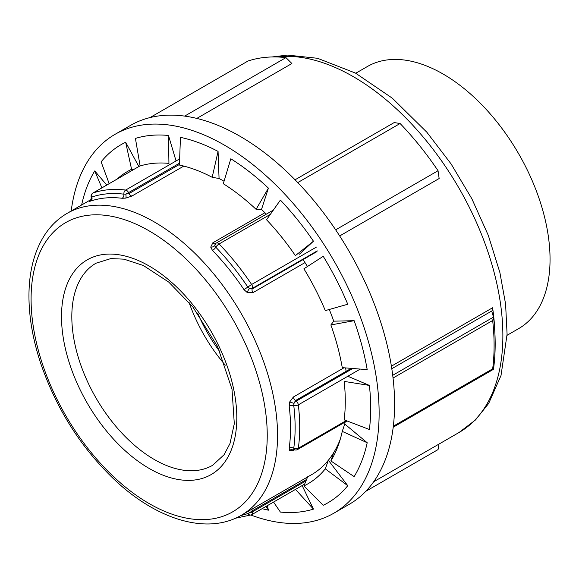 <?xml version="1.0" encoding="UTF-8"?>
<svg xmlns="http://www.w3.org/2000/svg" width="579" height="579" viewBox="0 0 579 579"><rect width="100%" height="100%" fill="white"/><g stroke="black" fill="none" stroke-linecap="round" stroke-linejoin="round"><path stroke-width="0.87" d="M343.991 367.781L293.401 396.991L289.688 401.964L289.196 406.111A174.279 100.616 60 0 1 289.196 448.124L289.688 450.621L293.401 450.44L294.537 449.782M90.346 200.522L89.318 201.354L90.621 201.094A174.279 100.616 60 0 1 122.126 198.279L125.817 198.098L131.889 196.064L183.804 166.086M264.921 212.732L212.84 242.804L210.734 247.124L212.5 250.454A174.279 100.616 60 0 1 244.005 289.652L247.233 292.525L252.922 292.67L305.003 262.598M247.233 292.525A3.648 1.013 117.2 0 1 249.455 288.545L247.819 287.068L251.626 284.484A180.112 103.988 -120 0 0 219.065 243.976A3.648 1.187 135.9 0 0 215.779 247.219L214.867 245.525A3.648 2.244 -9.1 0 1 210.734 247.124M252.922 292.67A3.648 2.106 60 0 1 252.191 288.972L249.455 288.545A3.648 2.7 -158.9 0 0 252.444 288.306A3.648 2.106 -120 0 0 251.626 284.484L316.445 247.067M270.335 214.375L219.065 243.976A3.648 2.106 -120 0 0 216.293 243.042A3.648 3.648 0 0 0 215.844 243.354A3.648 2.967 -128.6 0 0 214.867 245.525L215.663 243.535M215.374 243.73L215.844 243.354A3.648 2.967 -128.6 0 1 216.141 243.151A3.648 2.106 -120 0 1 216.293 243.05L273.339 210.112M125.817 198.098A3.648 0.955 80.7 0 0 125.766 194.081L123.892 194.168A3.648 2.729 -83 0 1 125.665 190.057A180.112 103.988 -120 0 0 93.103 192.966A3.648 2.96 71.2 0 0 91.858 197.026L91.185 197.171A3.648 3.633 -20.6 0 1 89.318 201.354M131.889 196.064A3.648 2.106 60 0 1 129.066 193.538L125.766 194.081L128.581 192.597A3.648 2.106 -120 0 0 125.665 190.057L179.635 158.899M235.458 518.227L251.199 514.897A3.648 3.648 0 0 0 251.843 514.601A3.648 2.106 -120 0 1 251.626 514.702A3.648 2.96 -108.8 0 1 251.199 514.897A3.648 2.96 -108.8 0 1 247.819 513.559L249.455 512.856A3.648 1.172 64.4 0 0 248.196 511.286M304.663 484.109L251.843 514.601A3.648 2.106 -120 0 0 252.444 511.829A3.648 1.259 -14.9 0 1 249.455 512.856L252.191 510.866A3.648 2.106 60 0 1 252.126 509.021M289.688 450.621A3.648 3.206 138.4 0 1 294.002 449.478L293.756 448.197A177.196 102.302 -120 0 0 293.756 405.481L294.002 403.368L289.688 401.964M294.284 449.666L294.002 449.478A3.648 2.439 -69.5 0 0 294.501 449.767A3.648 3.648 0 0 0 297.599 449.514A3.648 2.106 -120 0 0 298.323 448.262A180.112 103.988 -120 0 0 298.323 404.851A3.648 1.773 173.1 0 1 293.756 405.481A3.648 1.773 -6.9 0 0 289.196 406.111M360.268 369.084L298.323 404.851A3.648 2.106 -120 0 0 296.224 401.138A3.648 1.708 -52 0 0 294.002 403.368L295.485 400.567A3.648 2.106 60 0 1 293.401 396.991M225.325 365.204A116.668 67.359 60 0 1 189 302.281M220.056 351.967A109.583 63.27 60 0 1 197.83 313.463M266.072 506.386L268.41 510.186A206.79 119.39 60 0 1 262.128 508.666M267.346 505.655L268.41 510.186M295.493 489.407L313.456 509.115A206.79 119.39 60 0 1 280.395 512.068L273.549 502.073M302.144 485.564L313.456 509.115M323.227 505.286L303.903 485.947A180.358 104.126 -120 0 0 325.304 468.852L347.762 485.687A206.79 119.39 60 0 1 323.227 505.286M340.286 439.171A174.279 100.616 60 0 1 333.75 452.583A174.279 100.616 60 0 1 328.373 460.225A174.279 100.616 60 0 1 311.574 474.693A174.279 100.616 60 0 1 307.695 476.741M347.762 485.687L328.373 460.225L325.304 468.852M303.903 485.947L307.594 476.995M354.138 476.611L330.87 460.942A180.358 104.126 -120 0 0 339.041 443.152A180.358 104.126 -120 0 0 342.254 431.391L367.195 442.732A206.79 119.39 60 0 1 354.138 476.611M345.156 422.048A174.279 100.616 60 0 1 344.751 424.023L342.254 431.391M330.87 460.942L333.75 452.583M344.751 424.023L367.195 442.732M369.409 429.502L344.187 419.855A180.358 104.126 -120 0 0 344.187 381.409L369.409 385.426A206.79 119.39 60 0 1 369.409 429.502M347.849 376.256L369.409 385.426M367.195 369.641L342.254 367.643A180.358 104.126 -120 0 0 330.87 324.942L354.138 320.686A206.79 119.39 60 0 1 367.195 369.641M329.27 309.483A174.279 100.616 60 0 1 333.75 321.171L330.87 324.942M333.75 321.171L354.138 320.686M347.762 304.25L325.304 310.605A180.358 104.126 -120 0 0 303.903 268.801L323.227 256.316A206.79 119.39 60 0 1 347.762 304.25M313.456 241.204L295.384 255.629A180.358 104.126 -120 0 0 266.55 219.759L280.395 200.081A206.79 119.39 60 0 1 313.456 241.204L299.459 254.188M268.41 188.124L256.092 209.33A180.358 104.126 -120 0 0 223.306 183.724L230.818 158.769A206.79 119.39 60 0 1 268.41 188.124L261.498 209.453A174.279 100.616 60 0 1 266.347 214.15M256.092 209.33L261.498 209.453M218.066 151.401L212.182 177.297A180.358 104.126 -120 0 0 179.396 165.044L180.467 137.353A206.79 119.39 60 0 1 218.066 151.401L219.065 178.506A174.279 100.616 60 0 1 224.051 181.249M212.182 177.297L219.065 178.506M168.482 135.472L168.938 163.401A180.358 104.126 -120 0 0 140.111 165.978L135.428 138.424A206.79 119.39 60 0 1 168.482 135.472L176.059 160.962M109.17 183.659L101.115 161.845A206.79 119.39 60 0 1 125.657 142.246L131.585 169.314A180.358 104.126 -120 0 0 117.103 179.077M131.585 169.314L133.503 169.611M125.657 142.246L138.859 166.52M81.748 204.915L81.682 204.8A206.79 119.39 60 0 1 94.739 170.921L101.897 187.864M94.739 170.921L106.739 185.063M365.805 491.296L438.05 449.586L438.976 444.086M184.665 116.104L285.968 57.618L291.888 63.524L196.817 118.413M150.041 117.573L248.007 61.012A217.299 125.455 60 0 1 285.968 57.618M335.661 229.841L438.05 170.733L439.143 178.527L339.685 235.95M297.765 182.588L400.089 123.508A217.299 125.455 60 0 1 438.05 170.733M295.058 179.801L394.176 122.574L400.089 123.508M391.397 366.189L492.599 307.76L491.868 311.661L493.496 317.118L392.714 375.308M393.04 378.029L492.671 320.505L493.496 317.118M493.46 316.604C495.733 335.386 495.747 352.915 493.496 369.199L492.671 368.837L393.329 426.195M71.195 211.009A218.753 126.302 60 0 1 115.062 134.321L130.528 125.39A218.753 126.302 60 0 1 349.289 251.684A218.753 126.302 60 0 1 349.289 504.287L333.815 513.218A218.753 126.302 60 0 1 250.859 515.013M115.062 134.321A218.753 126.302 60 0 1 333.822 260.615A218.753 126.302 60 0 1 333.815 513.218M303.07 259.595A174.279 100.616 60 0 1 307.449 266.514M345.627 367.911A174.279 100.616 60 0 1 346.097 371.349M355.759 73.236L367.404 66.513A151.307 87.357 60 0 1 518.712 153.869A151.307 87.357 60 0 1 518.712 328.582L507.066 335.306M67.178 213.325C57.987 218.674 50.351 226.078 44.286 235.552C34.074 251.822 28.964 272 28.95 296.079C29.008 317.444 32.938 339.902 40.74 363.46C56.691 409.78 81.82 449.036 116.133 481.25C158.176 520.268 207.774 535.025 241.457 515.18A174.279 100.616 -120 0 0 241.457 313.941A174.279 100.616 -120 0 0 67.178 213.325L90.99 199.581M244.005 289.652L247.819 287.068A177.196 102.302 -120 0 0 215.779 247.219A3.648 1.187 -44.1 0 1 212.5 250.454M215.446 243.672A3.648 2.106 60 0 1 212.84 242.804M317.002 251.547L252.191 288.972L252.444 288.306L317.263 250.888M122.126 198.279A3.648 2.729 97 0 0 123.892 194.168A177.196 102.302 -120 0 0 91.858 197.026A3.648 2.96 -108.8 0 1 90.621 201.094M140.082 165.84L93.103 192.966A3.648 2.106 -120 0 0 92.886 193.06A3.648 3.648 0 0 0 91.185 197.157L91.185 197.171C91.192 199.154 90.86 200.312 90.201 200.66L90.411 200.508M179.418 164.465L129.066 193.538L128.581 192.597L179.468 163.22M240.958 515.462A177.196 102.302 -120 0 0 247.819 513.559M305.973 480.917L252.444 511.829L252.191 510.866L306.573 479.47M289.196 448.124A3.648 2.396 -172 0 1 293.756 448.197A3.648 2.396 8 0 0 298.323 448.262L346.199 420.622M293.401 450.44A3.648 2.106 60 0 1 293.806 449.55M352.785 368.49L296.224 401.138L295.485 400.567L351.265 368.367M71.818 316.619A116.668 67.359 60 0 1 95.984 263.213L110.842 258.581L124.022 259.168L143.36 265.508L168.778 282.118L192.814 306.906L217.581 346.568L231.998 389.168L234.3 423.734L229.993 443.507L224.109 454.71L212.652 465.292A116.668 67.359 60 0 1 122.748 434.033A116.668 67.359 60 0 1 71.818 316.619M61.504 316.619A123.964 71.572 -120 0 0 192.988 480.186A123.964 71.572 -120 0 0 192.988 304.88A123.964 71.572 -120 0 0 61.504 316.619M31.085 299.061A166.984 96.411 60 0 1 208.201 283.24A166.984 96.411 60 0 1 208.201 519.392A166.984 96.411 60 0 1 31.085 299.061M275.814 56.945A211.465 122.089 60 0 1 470.988 210.691A211.465 122.089 60 0 1 459.075 432.477L373.643 481.8M393.206 427.215L492.599 369.829A211.465 122.089 -120 0 0 492.613 369.728M494.944 334.141A211.465 122.089 -120 0 0 492.599 307.76M492.671 320.505A217.299 125.455 60 0 1 492.671 368.837M391.795 368.714L491.824 310.966M241.457 515.18L311.574 474.693M140.082 165.811L92.886 193.06M294.11 449.304L293.56 449.543L294.183 449.644M347.06 420.955L297.599 449.514M393.221 427.114L493.46 369.243M271.985 56.966L287.495 55.099L317.567 58.291L355.448 73.07L392.345 98.206L426.868 132.244L451.121 163.966L471.856 198.778L488.314 235.4L499.88 272.506L505.597 304.098L507.088 334.235L501.009 375.525L488.683 403.425L475.489 419.963L459.075 432.477"/></g></svg>
